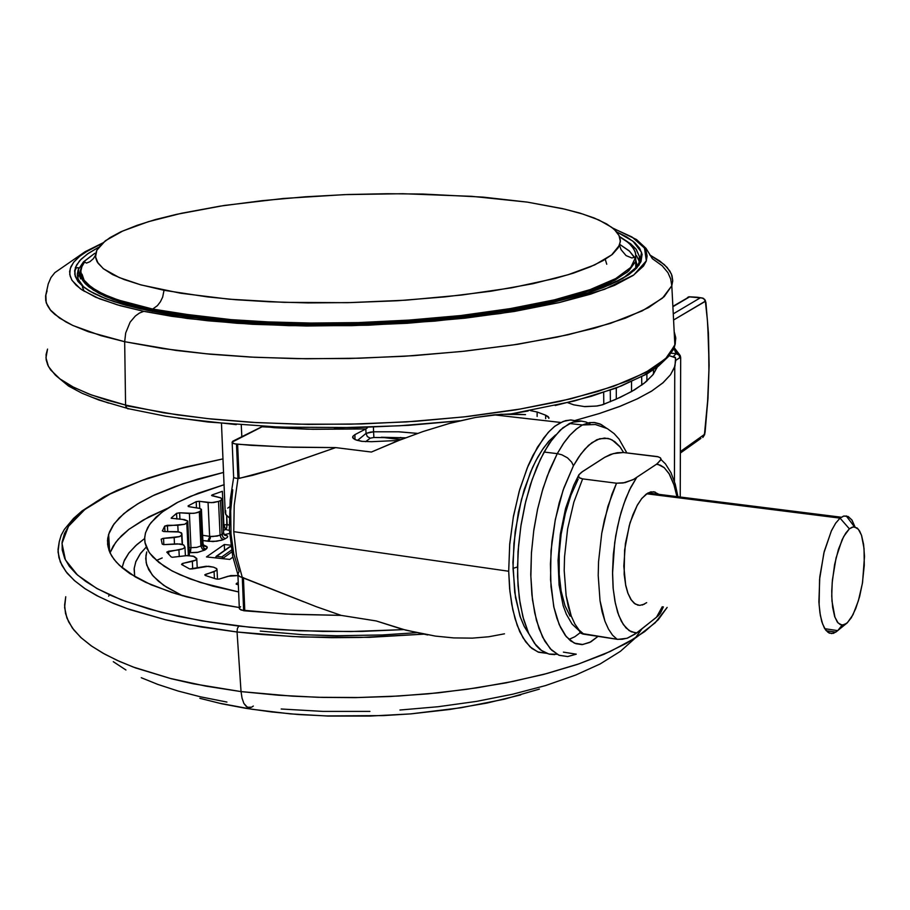 <?xml version="1.0" encoding="UTF-8"?>
<svg xmlns="http://www.w3.org/2000/svg" width="910" height="910" viewBox="0 0 910 910"><rect width="100%" height="100%" fill="white"/><g stroke="black" fill="none" stroke-linecap="round" stroke-linejoin="round"><path stroke-width="1.36" d="M517.517 566.919L512.956 568.432L513.877 543.395L518.381 512.41L524.194 489.694L532.589 467.41L537.708 457.241L543.338 448.221L549.356 440.69L555.612 434.946L548.514 441.634L542.314 449.711L535.842 460.699L530.416 472.392L521.373 499.59L515.162 531.531L512.944 562.425L514.673 592.444L519.997 616.184L524.285 626.501L528.903 633.929L524.171 626.273L520.406 617.344L515.458 597.608L512.956 568.432L517.517 566.919M303.803 601.84L239.569 576.519L242.242 577.361L236.452 556.203L233.722 531.69L236.452 556.203L242.242 577.361L316.145 606.583L341.182 615.433L376.319 620.961L405.814 630.186L435.287 636.101L453.612 637.944L472.313 638.16L488.715 636.761L504.481 633.758M546.262 653.221L537.799 651.913L529.938 646.737L522.988 637.796L517.187 625.341L512.762 609.745L509.907 591.511L508.736 571.298L509.736 543.918L513.502 516.118L519.769 489.512L528.187 465.658L533.044 455.193L543.668 437.892L549.299 431.283L555.009 426.142L563.21 421.444L570.456 419.942L577.384 421.046L570.979 419.931L565.588 420.67L560.059 422.877L554.463 426.562L548.207 432.432L537.491 447.117L527.231 467.967L519.201 491.502L513.24 517.54L509.68 544.646L508.736 571.298L233.722 531.69L234.245 505.266L238.011 478.524L252.514 475.384L271.908 469.765L335.71 447.652L292.667 447.22L251.069 445.297L234.769 443.909L232.289 442.76L232.755 441.236L262.626 426.38L274.365 427.689L307.182 429.133L365.831 428.94L312.778 429.258L262.034 426.824L232.073 442.112L233.108 443.352L236.532 444.216L238.011 478.524L235.326 478.091L238.011 478.524L234.245 505.266L233.722 531.69L508.736 571.298L509.623 588.565L511.727 604.49L515.003 618.641L519.769 631.654L525.639 641.812L531.815 648.375L538.595 652.208L546.273 653.221M233.608 477.511L230.207 499.783L229.331 529.233L232.676 556.317L237.919 574.779L239.569 576.519L237.84 574.472L239.057 571.355L233.79 553.678L231.004 534.045L230.651 510.92L232.698 489.853M237.828 573.539L239.285 608.494L240.991 610.018L285.035 614L341.182 615.433L316.145 606.583M233.836 477.682L235.326 478.091L233.836 477.682M657.509 366.866L652.606 375.125L643.984 383.406L631.608 391.562L615.547 399.513L601.76 404.995L596.243 406.144L584.277 406.588L573.778 404.825L584.925 406.622L597.392 405.974L602.716 404.677L620.324 397.363L634.611 389.81L645.599 382.098L653.266 374.306L657.782 366.07M371.746 441.714L362.226 441.35L355.526 439.814L352.659 437.517L353.034 436.083L354.9 434.673L352.727 436.607L353.273 438.495L356.356 440.122L361.771 441.293L371.382 441.725L398.91 440.406L371.746 441.714M704.59 299.686L705.898 302.78L707.73 324.711L709.106 365.399L707.559 403.266L705.148 431.84L703.18 436.993L704.272 435.219M220.061 535.285L221.107 538.106L223.394 539.619L216.773 541.257L208.868 541.348L210.381 536.434L217.103 536.149L221.983 534.432L220.061 535.285L218.536 501.444L211.632 502.673L199.006 501.251L196.196 501.649L199.415 501.296L199.745 508.36L199.415 501.296L208.094 502.491L209.664 536.343L212.587 536.547L220.061 535.285L218.536 501.444L213.713 502.548L208.094 502.491L209.664 536.775L207.776 541.222L209.175 539.323L209.664 536.343L210.381 536.434L210.29 538.174L208.868 541.348L202.907 540.517L213.042 541.518L221.403 540.347L223.394 539.619L221.107 538.106L220.061 535.285M182.512 519.394L187.756 521.1L186.686 523.17L184.628 524.308L164.653 526.082L167.406 525.354L167.724 531.565L167.406 525.354L177.768 525.309L178.087 531.747L177.768 525.309L184.775 524.251L187.574 522.044L189.2 555.578L187.722 521.032L184.48 519.621L171.16 518.188L182.512 519.394M181.784 534.978L182.284 544.385L181.386 532.805L177.177 531.633L163.72 531.542L179.418 531.997L181.932 533.59L181.59 535.342L179.679 536.525L163.004 538.379L161.218 539.221L163.538 538.333L163.857 544.601L163.538 538.333L174.151 537.605L174.458 543.93L174.151 537.605L179.338 536.65L181.784 534.978L182.239 544.373M184.98 547.297L183.843 545.101L180.237 543.975L163.584 544.578L177.382 543.793L183.433 544.84L185.014 547.115L183.137 548.775L166.769 552.12L168.6 551.221L168.76 554.463L168.6 551.221L178.974 549.811L179.304 556.545L178.974 549.811L183.092 548.787L184.98 547.297L185.39 555.726M217.024 569.728L216.523 568.534L213.554 567.158L208.538 566.27L192.749 568.886L192.385 561.356L195.423 560.355L196.833 558.888L193.227 556.146L186.459 555.623L172.479 557.273L187.335 555.578L194.183 556.488L196.765 558.467L195.912 560.071L182.387 563.517L181.511 564.45L182.739 563.438L182.83 565.246L182.739 563.438L192.385 561.356L192.749 568.886L189.826 568.921L206.263 566.293L213.554 567.158L216.751 568.75L216.523 570.456L204.784 574.927L205.683 574.335L205.74 575.643L205.683 574.335L214.089 571.673L214.396 578.533L214.089 571.673L217.024 569.728L217.456 579.226M228.069 576.258L237.908 575.518L230.81 575.62L219.128 579.09L216.068 579.044L219.128 579.09L228.069 576.258M175.346 314.177L176.893 314.485M542.553 303.633L561.299 298.116M134.635 576.519L134.168 568.204L135.783 561.845L140.629 553.325L146.271 547.012L140.185 553.928L135.874 561.618L134.088 568.886L134.635 576.519M146.681 551.926L145.896 555.578L146.146 562.744L148.671 569.671L153.324 576.258L163.709 585.346L182.58 595.766L166.53 587.234L158.317 581.16L152.141 574.858L146.749 565.121L145.714 558.524L146.681 551.926M110.03 552.859L113.193 546.08L118.141 539.323L128.856 529.392L143.268 519.906L167.417 508.326L148.842 516.869L129.027 529.256L121.451 535.808L115.559 542.531L110.03 552.859M144.679 538.436L136.944 544.521L129.015 552.87L123.931 561.345L122.02 567.681L124.477 560.139L128.799 553.143L135.544 545.784L144.679 538.436M239.296 607.505L220.527 604.433L186.505 596.846L171.489 592.41L145.873 582.434L135.408 576.974L119.426 565.36L113.943 559.286L110.144 553.098L108.017 546.842L107.528 540.551L108.665 534.272L114.114 523.819L123.783 513.672L137.376 503.992L154.529 494.915L174.902 486.566L198.073 479.047L223.667 472.438L183.217 483.665L152.596 495.825L139.856 502.513L128.344 510.055L119.199 517.915L112.942 525.479L109.427 532.1L107.767 538.22L107.63 544.362L109.052 550.505L111.725 556.033L116.196 562.027L122.27 567.897L129.937 573.596L151.037 584.766L175.983 593.832L205.876 601.533L239.296 607.505M674.185 331.649L675.789 338.236L674.879 345.186L665.574 358.779L645.224 372.781L613.385 386.386L570.945 398.762L520.145 409.102L464.157 416.882L406.52 421.887L350.452 424.219L298.389 424.208L251.843 422.331L211.461 419.066L177.268 414.88L125.603 405.598L126.342 407.703L127.889 408.795L129.004 408.817L126.604 408.01L125.58 405.109L163.538 412.753L207.469 418.646L256.142 422.581L308.149 424.367L361.839 423.946L415.506 421.296L467.433 416.518L515.993 409.796L559.752 401.378L597.506 391.562L628.355 380.687L651.696 369.096L667.223 357.152L675.174 344.196L675.72 337.382L674.185 331.649M403.505 629.572L361.577 631.381L322.982 631.472L277.425 629.561L238.716 626.057L237.385 628.469L236.998 632.04L292.451 636.579L331.979 637.705L360.861 637.512L423.741 634.202L369.335 637.307L301.426 636.977L262.125 634.554L236.998 632.04L188.222 624.635L166.132 619.915L127.4 608.71L111.009 602.34L96.744 595.549L84.675 588.406L74.847 580.967L67.272 573.3L61.96 565.474L58.877 557.546L58.001 549.572L59.275 541.632L58.035 551.904L60.287 561.902L65.827 571.48L74.313 580.489L85.369 588.861L98.576 596.505L113.534 603.41L129.811 609.541L164.869 619.608L201.212 626.967L236.998 632.04L237.385 628.469L238.716 626.057L209.209 622.042L179.145 616.491L149.479 609.177L121.519 599.872L96.915 588.486L77.566 575.063L65.372 559.855L61.994 543.384L68.455 526.321L84.903 509.52L110.497 493.8L143.541 479.854L181.841 468.161L223.064 458.913L178.61 469.014L140.97 480.787L109.359 494.369L96.176 501.763L84.937 509.486L76.417 516.88L69.296 525.104L64.508 533.522L62.13 542.041L62.176 549.958L64.724 558.512L69.41 566.316L76.372 573.971L85.62 581.422L97.12 588.599L110.849 595.424L125.33 601.317L161.15 612.316L201.701 620.813L249.511 627.229L299.026 630.755L350.714 631.563L403.505 629.572M649.717 254.959L659.83 261.022L667.144 267.426L671.5 274.115L672.763 281.019L671.819 285.729L664.141 296.649L648.637 307.557L625.352 318.159L594.594 328.146L556.965 337.166L513.376 344.947L465.021 351.18L413.322 355.662L359.894 358.21L306.442 358.733L254.686 357.243L206.229 353.785L162.515 348.53L124.727 341.671L176.176 350.43L210.221 354.161L250.398 357.016L296.728 358.608L348.553 358.495L404.37 356.231L461.757 351.533L517.517 344.31L568.124 334.766L610.417 323.403L642.176 310.924L662.503 298.139L671.819 285.729L672.774 280.633L672.092 275.741L669.919 271.078L664.255 264.548L649.717 254.959M241.07 691.543L278.585 695.274L317.829 697.299L358.039 697.56L398.466 696.048L438.313 692.806L476.806 687.892L513.24 681.419L546.955 673.536L577.372 664.414L604.024 654.267L626.535 643.268L644.667 631.665L658.226 619.653L667.178 607.448L655.2 622.747L636.056 637.603L610.303 651.469L579.033 663.856L543.634 674.401L505.664 682.921L466.625 689.37L427.848 693.83L390.413 696.491L355.071 697.595L322.311 697.413L292.36 696.184L241.07 691.543L242.037 698.22L243.869 703.419L246.405 706.672L249.42 707.741L251.581 707.195L247.372 707.286L243.869 703.419L242.037 698.22L241.07 691.543L205.876 686.197L170.113 678.439L135.59 667.883L119.551 661.445L104.798 654.21L91.751 646.191L80.819 637.432L72.402 627.991L66.896 617.981L64.599 607.516L65.747 596.767L64.553 605.082L65.463 613.408L68.557 621.712L73.847 629.902L81.354 637.933L91.068 645.725L102.989 653.209L117.06 660.319L133.213 666.996L171.364 678.758L193.102 683.729L241.07 691.543L236.998 632.04L241.07 691.543M612.965 228.308L632.211 237.191L644.564 248.089L646.327 260.84L633.849 274.911L604.752 289.289L559.218 302.62L500.637 313.552L434.866 321.162L368.402 325.2L306.579 325.996L252.639 324.267L207.81 320.809L171.865 316.339L143.803 311.368L139.457 313.074L135.362 315.963L130.141 322.174L125.694 332.901L124.727 341.671L125.694 332.901L130.141 322.174L135.362 315.963L139.457 313.074L143.803 311.368L187.505 318.5L236.93 323.289L289.425 325.7L351.442 325.7L407.214 323.255L465.158 318.159L514.423 311.402L559.138 302.632L590.579 294.146L614.443 285.387L633.212 275.366L643.45 266.073L646.191 261.227L647.158 256.006L646.066 250.898L642.961 245.916L638.41 241.503L631.677 236.884L612.965 228.308M635.18 638.16L642.028 628.753M147.727 310.401L174.447 315.133L208.435 319.421L250.614 322.8L301.255 324.631L359.416 324.21L422.445 320.877L485.781 314.246L543.657 304.429L590.533 292.144L622.69 278.562L639.195 264.924L641.595 252.252L632.962 241.184L616.718 231.97L626.501 236.862L634.634 242.56L639.639 248.146L642.073 254.356L641.027 261.602L636.636 268.109L628.969 274.627L617.992 281.088L602.693 287.822L586.359 293.486L544.351 304.281L488.943 313.813L432.011 320.104L373.555 323.733L305.726 324.699L245.165 322.47L188.939 317.169L140.743 308.899L122.93 304.384L106.823 299.106L93.923 293.464L84.3 287.526L77.657 280.951L74.745 274.24L75.462 267.46L79.682 260.726L87.246 254.106L98.599 247.349L88.429 253.287L81.104 259.225L76.565 265.072L74.665 270.759L75.212 276.196L77.964 281.361L82.651 286.206L88.987 290.7L105.56 298.628L125.682 305.157L147.727 310.401M620.904 237.669L630.584 243.8L635.84 248.908L639.434 256.358L639.07 262.376L639.503 256.768L636.295 249.499L631.165 244.278L620.904 237.669M638.729 265.583L638.729 263.399L633.781 270.884M80.66 278.938L79.056 274.592L80.171 272.158L78.317 276.083L77.634 280.746M83.447 286.798L78.089 279.006L77.304 275.059L78.169 269.769L83.493 261.864L94.765 253.287L83.333 262.023L78.135 269.872L77.293 274.024L77.782 278.039L79.477 281.907L83.447 286.798M82.412 286.832L84.129 291.28M634.827 257.61L629.14 250.819L619.801 244.403L629.652 251.274L635.521 259.054M635.681 259.43L636.625 263.684L636.101 268.131L636.625 263.741L635.681 259.43M225.191 535.592L226.135 535.364L225.191 535.592M189.963 547.615L189.075 547.911M162.185 557.932L156.452 560.458M619.528 245.2L621.041 249.658L626.034 255.619L631.904 258.042L635.885 256.825L630.71 267.415L615.683 278.528L590.078 289.573L554.361 299.834L510.305 308.649L460.767 315.486L409.022 320.115L358.199 322.538L310.72 323.016L268.131 321.901L231.163 319.615L173.89 312.915L152.675 309.07L157.464 305.601L160.422 301.756L162.606 297.138L164.073 290.313L207.344 296.922L235.826 299.697L269.371 301.79L307.933 302.871L350.976 302.62L397.283 300.709L444.853 296.922L491.07 291.177L533.067 283.647L568.215 274.718L594.662 264.946L611.668 254.914L619.528 245.2L620.347 240.297L619.13 235.644L616.127 231.288L611.588 227.216L598.882 220.015L582.855 214.032L564.928 209.152L527.493 202.168L562.471 208.583L579.75 213.076L594.321 218.081L606.469 223.86L614.216 229.377L619.084 235.542L620.336 241.582L618.254 247.759L612.282 254.413L603.114 260.647L590.51 266.778L573.471 273.068L555.441 278.346L511.761 287.799L461.518 295.102L405.826 300.175L347.597 302.7L284.113 302.359L228.842 299.117L180.749 293.282L141.073 284.966L124.306 279.62L112.635 274.536L103.49 268.825L98.052 263.274L95.527 256.836L96.767 250.364L101.647 243.925L109.974 237.612L120.768 231.857L137.023 225.35L155.542 219.594L176.768 214.282L224.463 205.489L283.272 198.528L344.424 194.626L402.959 193.694L471.812 196.298L527.493 202.168L483.176 197.174L423.241 194.023L387.182 193.682L347.586 194.512L305.43 196.765L262.273 200.621L220.163 206.149L181.443 213.258L148.353 221.676L122.702 230.981L105.492 240.672L96.824 250.239L95.584 254.231L95.721 258.087L97.131 261.796L103.331 268.689L119.233 277.595L140.333 284.762L164.073 290.313L162.606 297.138L160.422 301.756L157.464 305.601L152.675 309.07L199.859 316.509L231.163 319.615L268.131 321.901L310.72 323.016L358.199 322.538L409.022 320.115L460.767 315.486L510.305 308.649L554.361 299.834L590.078 289.573L615.683 278.528L630.71 267.415L635.885 256.825L635.271 251.956L631.722 245.882L627.297 241.662L619.505 236.509L628.924 243.038L633.861 248.862L635.681 253.56L635.76 261.329L628.81 270.873L614.955 280.2L594.241 289.255L566.976 297.763L533.715 305.464L495.267 312.107L452.668 317.453L407.168 321.321L360.144 323.562L313.074 324.108L267.426 322.948L224.577 320.138L185.811 315.793L152.152 310.071L197.936 317.374L228.114 320.445L263.684 322.777L304.611 324.028L350.316 323.823L399.513 321.799L450.063 317.726L499.192 311.516L543.839 303.36L581.194 293.657L609.313 283.021L627.377 272.113L635.737 261.523L635.749 268.598M81.581 266.562L80.285 270.873L80.421 275.048L81.9 279.051L84.596 282.885L93.127 289.96L105.037 296.205L119.358 301.608L152.152 310.071L130.756 305.009L112.976 299.39L98.962 293.316L88.816 286.889L85.21 283.579L82.582 280.223L80.205 273.409L81.684 266.164L84.607 261.932L81.877 266.584L80.853 271.112L81.422 275.48L83.458 279.654L91.319 287.367L103.251 294.158L118.095 300.004L152.675 309.07L152.152 310.071L152.675 309.07L126.285 302.586L110.372 297.206L96.847 290.881L86.814 283.624L83.458 279.654L81.422 275.48L80.853 271.112L81.877 266.584L84.607 261.932L86.427 263.092L89.851 261.773L93.355 258.622L95.493 255.118M631.631 245.78L627.229 241.832L619.687 236.987M539.425 689.132L504.254 699.21L461.006 707.798L410.603 713.838L383.383 715.578L327.054 715.977L298.98 714.532L271.715 711.961L245.791 708.333L221.699 703.726L199.813 698.277M580.205 632.734L574.779 636.818L568.921 639.411M573.448 465.795L578.635 457.127L584.743 449.153L591.796 442.67L599.644 438.7L607.971 438.404L612.157 439.974L620.131 447.026L623.737 452.588L619.664 446.435L614.853 441.691L610.132 439.052L604.547 438.006L596.914 439.689L588.497 445.354L580.785 454.045L573.448 465.795L571.753 462.212L567.51 457.832L561.811 454.716L557.273 453.589L561.811 454.716L567.51 457.832L571.753 462.212L573.448 465.795L563.916 487.76L559.229 502.866L555.066 520.918L551.926 541.598L550.391 564.007L550.982 586.62L553.962 607.448L559.229 624.567L566.27 636.613L574.369 643.131L582.741 644.553L590.772 641.914L598.086 636.374L589.691 642.483L582.093 644.61L575.893 643.745L570.581 640.822L565.224 635.282L560.514 627.422L556.909 618.402L553.78 606.617L550.55 579.738L551.062 550.732L555.35 519.451L563.062 490.228L573.448 465.795M606.288 427.996L601.214 424.504L594.287 422.467L589.123 422.706L582.445 425.015L576.007 429.281L570.104 434.935L563.165 443.864L557.273 453.589L564.166 442.408L569.569 435.549L576.917 428.553L582.445 425.015L589.691 422.615L594.947 422.547L599.997 423.935L606.288 427.996M590.181 424.094L586.017 422.035L580.17 420.921L575.62 421.319L569.41 423.525L560.116 430.214L549.231 443.432L540.381 459.186L532.066 479.65L525.741 501.33L520.816 526.242L518.074 551.722L517.619 576.519L519.291 597.961L522.886 616.866L528.676 633.44L536.149 645.52L540.119 649.478L544.953 652.641L549.39 654.199L554.645 654.586M658.976 494.312L653.789 491.718L647.977 492.992L641.789 498.475L637.102 505.573L632.848 514.753L629.231 525.605L624.624 550.106L624.192 574.29L625.591 584.766L627.991 593.468L631.256 599.974L635.226 604.012L639.707 605.412L644.485 604.126M846.016 623.828L835.824 632.154L831.672 633.599L827.827 632.268L824.471 628.196L821.787 621.553L819.887 612.623L818.898 601.84L819.785 576.838L824.278 551.414L831.501 530.53L835.698 523.102L840.021 518.165L835.562 523.307L831.239 531.099L823.891 552.984L819.523 579.386L819.068 604.809L820.354 615.467L822.583 623.987L825.609 629.97L829.283 633.121L833.401 633.314L837.769 630.596L824.767 628.696L837.769 630.596L842.125 625.147L840.874 626.99L843.286 625.056M847.392 622.69L843.786 624.942L840.385 624.738L837.359 622.087L834.88 617.082L832.013 601.078L831.797 590.886L832.422 579.92L836.04 557.944L842.114 539.698L845.686 533.18L849.371 528.858L843.65 536.593L838.463 549.253L834.595 564.621L832.184 582.707L831.797 596.118L832.65 607.357L834.743 616.696L838.076 622.975L842.262 625.159L846.709 623.293L851.26 617.788L855.741 608.585L859.575 596.664L862.555 582.377L864.489 556.476L863.59 544.373L861.52 535.273L858.414 529.267L854.49 526.867L852.101 527.186L849.371 528.858L853.409 526.867L857.186 528.062L859.597 530.962L861.588 535.467L864.068 548.514L864.329 565.349L862.339 583.64L858.392 600.884L852.988 614.705L847.392 622.69M855.013 526.958L851.771 519.883L848.404 516.596L844.036 515.981L840.021 518.165L843.604 516.106L848.052 516.414L851.931 520.122L855.013 526.958M579.465 630.88L580.25 632.78L582.809 633.997L617.116 639.309L612.544 635.146L608.471 629.083L604.968 621.212L602.124 611.691L600.02 600.725L598.223 575.416L598.564 561.641L601.737 533.408L607.937 506.438L616.582 483.153L582.65 478.922L573.903 502.036L567.658 528.835L564.518 556.886L564.211 570.57L566.134 595.743L568.329 606.652L571.252 616.127L574.858 623.976L579.056 630.027L583.731 634.168L579.056 630.027L574.858 623.976L571.252 616.127L566.134 595.743L564.211 570.57L564.518 556.886L567.658 528.835L573.903 502.036L582.65 478.922L578.862 477.522L578.783 474.918L582.684 471.448L604.604 457.389L613.181 453.589L623.418 452.554L657.452 456.627L660.228 457.673L661.069 459.209L657.35 463.611L633.656 479.377L625.045 482.596L616.582 483.153L611.998 494.187L604.49 519.61L601.737 533.408L598.564 561.641L598.223 575.416L600.02 600.725L604.968 621.212L608.471 629.083L612.544 635.146L617.116 639.309L622.258 639.309L627.365 638.137L636.841 632.871L631.187 631.79L625.989 627.945L621.439 621.416L617.697 612.396L614.887 601.169L613.135 588.099L612.498 573.63L614.671 542.565L617.412 527.072L621.12 512.33L625.682 498.873L630.914 487.146L636.636 477.557L629.549 489.887L623.885 503.73L619.619 517.733L615.74 535.728L613.329 554.361L612.498 571.753L613.204 588.963L615.331 603.432L618.766 615.467L623.339 624.601L629.174 630.676L635.396 632.871L636.841 632.871L658.135 615.877L660.376 613.215L663.39 606.902M656.542 464.168L660.421 465.203L664.05 467.547L668.93 473.405L674.128 485.189L676.881 496.564L673.889 484.438L669.476 474.303L664.289 467.74L657.964 464.384L656.542 464.168L633.121 479.661L623.088 482.96L616.582 483.153L582.65 478.922L579.534 478.023L578.351 476.612L578.874 474.77L581.513 472.267L604.775 457.286L610.485 454.477L617.151 452.736L623.191 452.532L658.317 456.82L660.558 457.969L660.99 459.732L656.542 464.168M581.012 633.326L617.742 639.389L627.161 638.206L635.237 634.088L656.417 617.333L662.264 606.731M638.092 605.23L634.168 603.239L630.914 599.474L627.809 592.99L625.784 585.733L623.839 566.088L625.432 543.645L630.084 522.693L637.387 505.05L641.63 498.669L646.35 494.028L650.752 491.9L655.245 492.037M646.703 602.67L642.323 605.025M656.417 617.333L660.614 612.726M660.876 611.509L660.512 610.303M581.945 421.057L572.549 422.183L562.846 427.825L553.212 437.881L544.066 451.997L536.741 467.319L530.337 484.916L525.047 504.231L521.066 524.638L518.541 545.488L517.528 566.065L518.074 585.721L520.156 603.808L523.671 619.755L528.505 633.087L534.477 643.415L541.393 650.468L549.014 654.108L557.102 654.279M576.235 654.131L567.578 656.622L559.24 655.291L551.528 650.093L544.703 641.14L539.016 628.662L534.705 613.033L531.929 594.787L530.803 574.529L531.394 552.996L533.692 530.974L537.594 509.259L542.974 488.636L549.617 469.867L557.273 453.589L547.217 476.044L542.212 491.195L537.605 509.202L533.84 529.904L531.417 552.711L530.837 576.508L532.486 599.679L536.468 620.438L542.565 637.148L550.266 648.807L558.876 655.143L567.715 656.611L576.235 654.131L563.438 652.106M578.225 479.161L570.923 495.233L565.281 513.445L561.151 534.307L559.206 553.724L559.195 574.255L561.106 591.045L564.951 605.741L570.138 616.195M219.401 703.225L251.683 709.277L290.517 713.861L327.918 716.011L370.233 716.056L410.615 713.838L449.858 709.47L486.884 703.089L520.713 694.91M84.471 262.103L82.901 264.219L84.471 262.103M224.269 534.841L225.191 534.625M109.439 594.787L108.654 596.13M636.579 255.642L639.298 261.488L636.579 255.642M79.056 274.217L78.226 267.688L76.36 267.802L74.995 270.884L75.166 275.4L77.794 280.974L83.049 286.468L90.909 291.791L101.363 296.899L114.376 301.745L147.761 310.39L183.752 316.464L225.418 321.002L271.533 323.812L320.593 324.779L370.95 323.823L420.886 320.991L468.684 316.384L512.785 310.185L551.779 302.643L584.573 294.021L610.348 284.637L628.571 274.809L638.308 265.686L639.241 262.285L634.679 269.895M635.066 638.285L620.392 651.389L600.088 663.925L575.837 675.027L545.5 685.56L512.649 694.216L476.556 701.326L438.006 706.683L399.979 710.028M369.915 711.404L322.8 711.358L281.179 708.981M226.92 702.099L200.564 696.844L178.076 691.043L157.851 684.468L141.266 677.757M125.91 669.953L113.261 661.684M102.125 243.47L85.096 252.377L78.863 256.961L73.835 262.046L70.912 266.767L69.672 271.498L70.15 276.231L72.117 280.507L80.49 288.868L95.709 297.217L117.401 304.896L143.803 311.368L120.438 305.76L99.281 298.708L82.287 290.108L76.065 285.217L71.776 279.95L69.751 274.342L70.275 268.45L73.619 262.319L79.978 256.051L89.476 249.727L102.125 243.47M253.333 706.035L251.581 707.195M47.138 290.881L45.636 295.864L45.716 300.687L47.263 305.339L50.164 309.787L59.457 318.022L72.527 325.314L88.327 331.661L124.727 341.671L100.999 335.688L73.084 325.575L65.895 321.958L54.793 314.462L50.858 310.606L46.228 302.768L45.807 294.84L48.173 283.965L51.006 277.55L54.816 272.693L85.108 251.74L102.705 242.947M47.604 349.11L45.966 357.801L48.492 366.48L55.305 375.022L60.333 379.197L73.676 387.273L91.33 394.883L125.58 405.109L106.743 400.025L89.009 394.007L73.118 386.989L59.992 378.935L50.653 369.87L47.741 364.978L46.182 359.871L46.092 354.57L47.604 349.11M660.501 363.738L644.405 375.057L621.246 385.999L591.329 396.248L555.225 405.496M528.096 410.967L510.612 413.97M459.812 420.784L399.763 425.789L334.334 427.927M300.721 427.711L267.904 426.597M236.281 424.606L178.224 418.145M108.756 403.153L91.239 397.022M76.781 390.47L65.463 383.588M260.271 631.142L303.144 634.725L336.791 635.783L382.439 634.975L416.427 632.712M221.869 556.897L223.553 558.751L223.28 558.046L231.822 551.972L223.28 558.046L221.869 556.897L231.493 550.072L221.869 556.897L216.557 556.34L230.15 546.739L216.557 556.34L221.869 556.897M215.169 557.705L216.557 556.34L215.169 557.705M238.625 591.921L200.518 582.502L180.089 574.813L171.535 570.615L164.13 566.225L152.857 556.988L149.024 552.199L144.963 542.405L144.724 537.457L145.657 532.521L149.468 524.74L156.031 517.142L165.21 509.805L176.824 502.82L190.656 496.246L224.201 484.643L198.096 493.243L177.916 502.24L162.071 512.068L151.083 522.522L147.682 527.675L145.407 533.374L144.69 538.14L145.156 543.395L146.965 548.605L149.786 553.291L158.806 562.403L172.252 571.002L189.974 578.862L212.86 586.108L238.625 591.921M237.044 584.482L236.1 583.97L236.6 583.344L236.179 584.106L238.306 584.766L237.044 584.482M205.33 575.495L216.068 579.044L205.33 575.495M172.479 557.273L171.194 556.863L172.479 557.273M163.584 544.578L162.207 544.032L163.584 544.578M163.72 531.542L162.367 530.871L163.72 531.542M176.597 513.388L179.645 512.842L176.642 513.342L171.285 517.949L176.597 513.388L176.87 519.041L176.597 513.388M201.485 509.975L199.631 508.326L188.7 506.665L188.199 505.801L188.688 506.665L200.018 508.451L201.429 509.418L201.03 510.601L197.732 512.512L193.511 513.365L179.645 512.842L179.952 519.235L179.645 512.842L189.348 513.445L190.998 547.683L196.753 547.376L200.905 545.966L202.088 548.741L204.693 550.106L197.277 552.438L189.826 552.711L190.998 547.683L190.52 551.471L189.303 552.677L198.175 552.302L204.693 550.106L202.407 549.06L200.951 546.387L202.304 544.999L200.905 545.966L199.301 511.773L195.127 513.149L189.348 513.445L190.998 547.683L196.753 547.376L200.905 545.966L199.301 511.773L200.7 510.851L202.304 544.999L203.112 543.805L202.338 545.431L203.783 548.104L206.047 549.162L204.693 550.106L206.047 549.162L203.783 548.104L202.338 545.431L200.7 510.851L201.485 509.975L203.078 544.1L204.158 546.273L205.683 546.489L202.441 544.908M222.097 499.34L220.641 497.85L212.064 495.779L212.121 494.892L211.53 495.358L220.607 497.827L222.097 498.953L221.437 500.113L218.536 501.444L220.47 500.625L221.983 534.432L223.632 532.816L222.029 534.852L223.018 537.253L225.27 538.777L223.394 539.619L225.27 538.777L223.018 537.253L221.983 534.432L220.47 500.625L222.097 499.34L223.598 533.101L224.725 535.308L226.169 535.478L223.86 534.147M227.136 524.592L223.234 524.968L227.136 524.592L226.59 528.198L225.737 529.529L225.248 529.063L223.894 524.74L225.737 529.529L223.473 530.337L225.896 529.392L226.863 527.322L226.749 515.822L227.136 524.592L229.195 525.093L227.136 524.592M222.404 491.275L212.121 494.892L222.404 491.275L223.894 524.74L222.404 491.275M196.196 501.649L188.199 505.801L196.196 501.649L196.492 507.746L196.196 501.649M164.653 526.082L162.378 530.86L164.653 526.082L164.938 531.577L164.653 526.082M161.218 539.221L162.207 544.032L161.218 539.221M166.837 552.245L171.194 556.863L166.837 552.245M181.647 564.541L189.314 568.739L181.647 564.541M203.237 544.897L207.036 546.774L206.377 548.935L207.252 547.661L206.877 546.569L203.237 544.897M223.814 534.045L227.682 536.172L227.398 537.321L225.27 538.777L227.238 537.514L227.659 536.081L224.008 533.988M705.011 431.829L708.003 398.443L709.095 365.422L708.401 333.333L705.876 302.564M703.51 298.389L700.393 297.832L703.521 298.4M687.551 297.524L688.87 296.819L697.151 297.217L702.543 297.991L704.784 299.458M674.264 347.87L678.94 353.899L674.264 347.87M689.484 296.842L702.258 298.059L704.238 299.276L705.239 301.153L673.582 319.99L705.318 301.312L707.411 320.32L708.719 344.879L708.913 370.245L707.866 398.523L704.465 434.445L680.316 451.599L704.465 434.445L702.691 437.437M700.393 297.832L673.275 313.813L700.393 297.832L689.53 296.91L672.899 306.613L689.53 296.91L687.744 297.297M674.196 348.052L680.6 357.038L675.755 360.326L680.054 357.641L678.94 355.082L676.164 353.637L673.935 348.666L676.437 353.16L679.44 354.32L680.6 357.004L680.27 355.526L678.485 353.626L676.164 353.637L678.94 355.082L680.077 358.062L680.612 357.118M676.164 353.637L673.4 356.515L676.164 353.637L671.125 353.16L676.164 353.637M417.485 433.433L398.364 431.772L373.578 431.818L373.453 427.097L373.578 431.818L366.002 433.387L357.562 440.474L366.002 433.387L367.333 436.607L370.233 438.222L365.649 441.646L370.233 438.222L367.333 436.607L366.002 433.387L370.347 432.113L373.578 431.818L373.919 437.46L370.233 438.222L373.919 437.46L373.578 431.818L399.001 431.772L417.531 433.422M405.405 437.881L373.919 437.46L405.473 437.858M221.483 423.389L225.214 512.785L226.488 515.549L229.172 517.676L225.691 514.412L225.714 510.59M400.423 437.483L401.139 437.63M367.39 427.837L365.865 428.928L367.39 427.837M548.912 417.758L545.636 415.199L548.309 416.7L548.855 418.384M530.53 410.592L537.071 412.037L530.53 410.592M365.865 428.928L354.9 434.673L355.048 439.61L354.9 434.673L365.843 428.928L366.002 433.387L365.865 428.928M675.584 357.835L674.97 365.991L670.568 374.704L662.981 382.814L651.992 390.856L637.626 398.739L619.949 406.361L599.098 413.629L575.245 420.42L599.451 413.515L619.824 406.417L637.159 398.967L651.344 391.266L663.06 382.746L670.488 374.818L674.458 367.572L675.755 360.405L675.265 357.334L670.363 355.992L675.584 357.835M229.616 506.802L227.75 508.155M240.581 606.697L239.353 607.903L239.535 609.029L243.675 610.724L242.242 577.361L243.675 610.724L244.79 610.872L243.368 577.657L244.79 610.872L291.939 614.352L341.182 615.433L376.319 620.961L401.97 629.163L427.723 634.918M397.044 441.157L371.439 452.099L335.71 447.652L285.603 446.992L236.532 444.216L238.011 478.524L239.125 478.478L237.669 444.33L239.125 478.478L275.207 468.718L335.71 447.652L371.439 452.099L398.921 440.406L422.945 431.533L397.044 441.157M449.153 423.491L422.945 431.533L451.11 422.968L475.521 417.497L449.153 423.491M494.039 414.88L510.203 413.97L525.559 414.641L501.114 414.3L475.521 417.497L494.039 414.88L560.742 422.524M233.62 477.42L232.141 442.533M109.678 552.074L108.665 534.272M612.555 227.966L636.59 239.557L645.941 248.282L652.345 258.622L662.173 265.731L667.929 272.613L670.715 278.915L671.819 285.729L674.879 345.186L673.935 348.678L668.259 356.731L658.237 366.298L646.646 374.078L616.047 388.161L574.449 400.991L511.033 413.97M459.379 420.886L408.886 425.266L356.925 427.609L279.734 427.154L208.094 422.035L165.734 416.245L129.027 408.806M229.57 533.453L225.418 534.42M224.963 534.523L224.167 534.716M626.842 452.964L619.05 439.029L614.148 433.581L607.334 428.576L595.367 424.458L582.445 425.015L569.41 423.525M826.235 630.744L835.824 632.154M846.163 515.845L854.456 526.867M648.068 492.947L841.249 517.244M677.927 496.701L675.209 484.109L670.988 472.7L665.483 463.918L661.035 459.539M578.51 475.418L573.596 485.439L565.599 508.462L560.287 534.159L558.046 560.423L559.047 584.971L563.176 605.764L566.327 614.25L572.06 624.021L579.465 630.96M84.266 280.781L82.025 274.081M223.064 458.811L183.593 467.569L148.046 478.091L117.31 490.206L104.024 496.803L82.048 510.954L73.448 518.518L64.439 529.37L61.254 535.16L59.275 541.632M126.888 408.283L99.008 400.059L82.059 393.257L68.637 386.033L56.272 375.898M606.799 264.23L605.309 259.35M216.114 556.363L229.707 546.774M196.799 559.07L197.22 567.92M189.439 555.589L187.801 521.658M705.261 300.289L705.898 302.78M705.148 431.84L704.511 434.9M680.623 357.471L680.168 496.985M700.916 438.358L680.316 453.021M689.166 296.831L672.888 306.329M400.81 439.655L381.347 437.3L405.678 437.778M390.253 437.46L391.516 438.529M352.739 437.744L352.705 436.675M674.469 481.64L674.776 366.628M610.28 390.253L610.326 401.708M124.727 341.671L125.58 405.109L124.727 341.671M152.152 310.071L152.209 311.288L152.152 310.071M544.066 451.997L557.273 453.589L544.066 451.997M840.021 518.165L646.669 493.8L840.021 518.165L849.371 528.858L840.021 518.165M230.981 546.83L230.15 546.739L230.981 546.83M236.6 583.344L236.645 584.368L236.6 583.344L238.215 582.582L236.6 583.344M188.199 505.801L188.233 506.517L188.199 505.801M212.121 494.892L212.155 495.802L212.121 494.892M181.932 533.795L182.455 544.442L181.932 533.795M188.37 555.566L186.789 523.034L188.37 555.566M190.998 547.683L189.052 547.558L190.998 547.683M209.664 536.343L202.668 535.342L209.664 536.343M229.786 559.4L206.502 556.954L224.269 544.51L230.753 545.17L224.269 544.51L224.531 550.425L224.269 544.51L206.502 556.954L229.786 559.4L232.869 557.193L229.786 559.4M229.388 530.428L225.737 529.529L229.388 530.428M241.798 436.743L241.298 425.038L241.798 436.743M616.309 399.183L616.263 388.081L616.309 399.183M603.74 404.29L603.683 392.506M545.67 418.623L545.636 415.199L537.071 412.037L537.127 416.416L537.071 412.037L545.636 415.199L545.67 418.623M567.76 402.664L573.778 404.825L567.76 402.664M653.482 374.021L653.482 369.767L653.482 374.021M646.851 373.953L646.851 381.028L646.851 373.953M641.709 376.82L641.721 385.112L641.709 376.82M631.597 391.573L631.586 381.779L631.597 391.573M670.363 355.992L668.998 355.855L670.363 355.992"/></g></svg>
